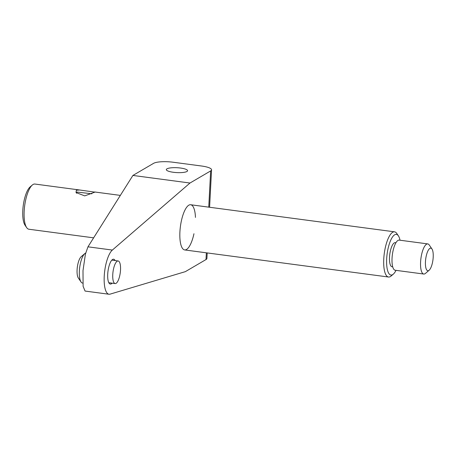 <?xml version="1.0" encoding="UTF-8"?>
<svg xmlns="http://www.w3.org/2000/svg" width="456" height="456" viewBox="0 0 456 456"><rect width="100%" height="100%" fill="white"/><g stroke="black" fill="none" stroke-linecap="round" stroke-linejoin="round"><path stroke-width="0.68" d="M76.374 190.237L79.606 189.987L94.865 192.141L84.719 195.88L76.021 192.54L76.374 190.237M91.85 193.794L77.007 192.039L76.505 193.258M79.606 189.987L34.918 184.047A22.794 7.302 97.6 0 0 32.29 185.05A22.794 7.302 97.6 0 0 24.168 211.179A22.794 7.302 97.6 0 0 26.642 227.578A22.794 7.302 97.6 0 0 28.91 229.237L93.628 237.838M393.311 274.141L391.134 276.017A22.794 7.302 -82.4 0 1 388.506 277.02A22.794 7.302 -82.4 0 1 383.764 258.962A22.794 7.302 -82.4 0 1 394.514 231.83A22.794 7.302 -82.4 0 1 396.783 233.483L398.396 235.866A20.514 6.572 97.6 0 0 391.288 239.047A20.514 6.572 97.6 0 0 386.677 258.791A20.514 6.572 97.6 0 0 393.311 274.141A20.514 6.572 97.6 0 0 396.025 270.357M400.026 240.226A20.514 6.572 97.6 0 0 398.396 235.866M395.928 242.746L395.255 242.66A12.158 3.893 97.6 0 0 389.521 257.127A12.158 3.893 97.6 0 0 392.052 266.76L392.724 266.851M429.136 270.243L425.505 273.366A15.196 4.868 -82.4 0 1 423.755 274.039L395.215 270.248A15.196 4.868 -82.4 0 1 392.052 258.21A15.196 4.868 -82.4 0 1 399.222 240.118L427.762 243.914A15.196 4.868 -82.4 0 1 429.273 245.014L431.963 248.982A11.394 3.648 97.6 0 0 428.013 250.749A11.394 3.648 97.6 0 0 425.454 261.715A11.394 3.648 97.6 0 0 429.136 270.243A11.394 3.648 97.6 0 0 433.2 257.184A11.394 3.648 97.6 0 0 431.963 248.982M423.755 274.039A15.196 4.868 -82.4 0 1 420.592 262A15.196 4.868 -82.4 0 1 427.762 243.914M26.642 227.578L25.029 225.201A20.514 6.572 -82.4 0 1 22.8 210.438A20.514 6.572 -82.4 0 1 30.113 186.926L32.29 185.05M115.14 260.57A12.534 4.013 97.6 0 0 113.635 259.219A12.534 4.013 97.6 0 0 112.621 259.458A12.534 4.013 97.6 0 0 107.833 272.637A12.534 4.013 97.6 0 0 110.329 284.071A12.534 4.013 97.6 0 0 111.344 283.831A12.534 4.013 97.6 0 0 112.142 283.165M180.565 168.042A10.636 2.44 -177 0 1 187.57 170.715A10.636 2.44 -177 0 1 173.331 172.277A10.636 2.44 -177 0 1 166.326 169.603A10.636 2.44 -177 0 1 180.565 168.042M207.201 252.926L206.91 258.449A15.196 3.483 -177 0 1 206.009 259.549L185.341 271.651L110.044 294.148A22.794 7.302 -82.4 0 1 108.978 294.24A22.794 7.302 -82.4 0 1 104.338 274.586A22.794 7.302 -82.4 0 1 112.353 250.065L189.987 183.027L210.649 170.926A15.196 3.483 3 0 0 211.555 169.826A15.196 3.483 3 0 0 201.546 166.007L173.006 162.216A15.196 3.483 3 0 0 153.575 163.345L132.907 175.44L189.987 183.027M132.907 175.44L87.968 246.821L85.409 254.123L83.003 270.602L83.106 286.317L85.067 291.059L108.978 294.24M193.96 233.74A22.794 7.302 -82.4 0 1 181.459 246.457A22.794 7.302 -82.4 0 1 184.754 210.501A22.794 7.302 -82.4 0 1 195.459 217.404M117.699 260.992A11.394 3.648 97.6 0 0 112.94 272.46A11.394 3.648 97.6 0 0 115.14 283.564A11.394 3.648 97.6 0 0 115.585 283.541A11.394 3.648 97.6 0 0 120.344 272.067A11.394 3.648 97.6 0 0 118.144 260.969A11.394 3.648 97.6 0 0 117.699 260.992M85.677 253.051A15.196 4.868 97.6 0 0 84.787 253.604A15.196 4.868 97.6 0 0 79.709 267.358A15.196 4.868 97.6 0 0 81.02 281.956A15.196 4.868 97.6 0 0 82.536 283.062L82.798 283.096M81.02 281.956L78.329 277.995A11.394 3.648 -82.4 0 1 77.349 267.045A11.394 3.648 -82.4 0 1 81.157 256.728L84.787 253.604M206.009 259.549L206.357 252.818M87.968 246.821L112.353 250.065M208.751 207.144L210.649 170.926M394.514 231.83L190.665 204.744M120.344 195.396L94.683 191.987M388.506 277.02L184.663 249.934M211.555 169.826L209.595 207.258M115.14 283.564L108.824 282.72M118.144 260.969L111.823 260.125"/></g></svg>
